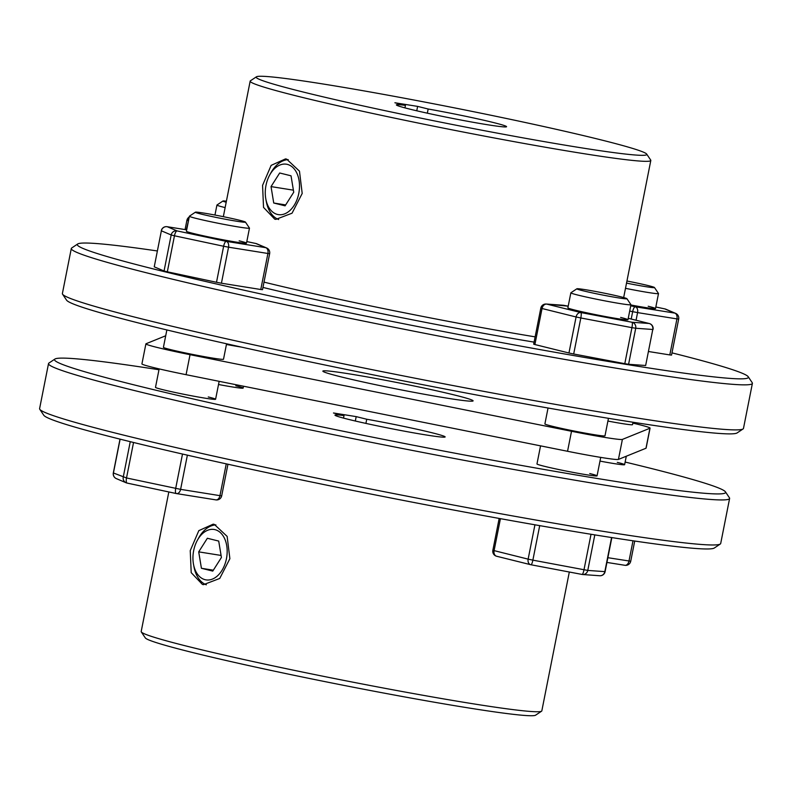 <?xml version="1.0" encoding="UTF-8"?>
<svg xmlns="http://www.w3.org/2000/svg" width="792" height="792" viewBox="0 0 792 792"><rect width="100%" height="100%" fill="white"/><g stroke="black" fill="none" stroke-linecap="round" stroke-linejoin="round"><path stroke-width="1.19" d="M215.018 529.66A25.522 16.85 -80.9 0 0 197.366 540.302A25.522 16.85 -80.9 0 0 193.515 564.379A25.522 16.85 -80.9 0 0 205.108 579.694A25.522 16.85 -80.9 0 0 226.443 558.746A25.522 16.85 -80.9 0 0 215.018 529.66M206.336 584.813A30.631 20.216 99.1 0 1 194 566.923L193.515 564.379M197.366 540.302L198.624 538.025A30.631 20.216 99.1 0 1 215.899 524.888M198.713 551.866L201.415 568.28L212.761 571.101L221.413 557.489L218.711 541.075L207.355 538.263L198.713 551.866L221.077 555.439M213.345 570.191L201.415 568.28M287.338 164.389A25.522 16.85 99.1 0 1 298.772 193.476A25.522 16.85 99.1 0 1 277.428 214.434A25.522 16.85 99.1 0 1 265.845 199.119A25.522 16.85 99.1 0 1 269.696 175.032A25.522 16.85 99.1 0 1 287.338 164.389M288.219 159.618A30.631 20.216 -80.9 0 0 270.943 172.765L269.696 175.032M265.845 199.119L266.32 201.663A30.631 20.216 -80.9 0 0 278.655 219.552M271.032 186.595L279.685 172.993L291.03 175.804L293.733 192.228L285.09 205.831L273.735 203.019L271.032 186.595L293.396 190.169M285.665 204.92L273.735 203.019M286.615 159.113L285.516 158.895L271.151 165.37L262.568 185.358L263.528 207.395L274.725 219.156L275.834 219.384L292.04 213.206L302.197 193.456L299.475 171.161L286.615 159.113M599.188 139.422A199.109 8.346 -168.8 0 1 646.688 154.094A199.109 8.346 -168.8 0 1 522.75 137.808A199.109 8.346 -168.8 0 1 303.781 92.169A199.109 8.346 -168.8 0 1 256.41 76.814A199.109 8.346 -168.8 0 1 387.912 95.179A199.109 8.346 -168.8 0 1 599.188 139.422M256.41 76.814L250.411 80.814A204.207 8.563 11.2 0 0 250.173 81.13A204.207 8.563 11.2 0 0 299 96.575A204.207 8.563 11.2 0 0 519.651 142.659A204.207 8.563 11.2 0 0 650.816 160.459A204.207 8.563 11.2 0 0 650.707 160.073L646.688 154.094M535.125 336.857A204.207 8.563 -168.8 0 1 264.003 282.12M262.954 287.427A209.316 8.781 11.2 0 0 534.085 342.124M671.982 352.866A342.055 14.345 -168.8 0 1 748.202 376.725A342.055 14.345 -168.8 0 1 535.273 348.747A342.055 14.345 -168.8 0 1 159.093 270.359A342.055 14.345 -168.8 0 1 77.715 243.966A342.055 14.345 -168.8 0 1 157.281 250.955M77.715 243.966L71.725 247.975A347.163 14.563 11.2 0 0 71.3 248.51A347.163 14.563 11.2 0 0 154.321 274.755A347.163 14.563 11.2 0 0 529.422 353.103A347.163 14.563 11.2 0 0 752.4 383.368A347.163 14.563 11.2 0 0 752.222 382.714L748.202 376.725M62.568 294.198L66.587 300.188A342.055 14.345 11.2 0 0 148.193 325.393A342.055 14.345 11.2 0 0 511.157 401.386A342.055 14.345 11.2 0 0 737.075 432.947L743.064 428.947A347.163 14.563 -168.8 0 1 513.77 396.911A347.163 14.563 -168.8 0 1 145.401 319.79A347.163 14.563 -168.8 0 1 62.568 294.198A347.163 14.563 -168.8 0 1 62.39 293.545L71.3 248.51M752.4 383.368L743.48 428.403A347.163 14.563 -168.8 0 1 743.064 428.947M404.94 107.88L405.435 105.376A56.163 2.356 11.2 0 0 396.396 104.891A56.163 2.356 11.2 0 0 409.82 109.128A56.163 2.356 11.2 0 0 470.498 121.81A56.163 2.356 11.2 0 0 506.573 126.7A56.163 2.356 11.2 0 0 493.139 122.463A56.163 2.356 11.2 0 0 428.165 109.009L417.622 106.395L394.901 102.762L405.435 105.376M427.333 113.177L428.165 109.009M416.75 110.791L417.622 106.395M218.513 384.496A30.631 1.287 11.2 0 0 243.144 388.08A30.631 1.287 11.2 0 0 235.818 385.773M159.152 368.894L155.489 387.367A30.631 1.287 11.2 0 0 162.815 389.674A30.631 1.287 11.2 0 0 195.921 396.594A30.631 1.287 11.2 0 0 215.592 399.267A30.631 1.287 11.2 0 0 208.266 396.95M540.55 445.866L536.966 463.963A30.631 1.287 11.2 0 0 544.292 466.27A30.631 1.287 11.2 0 0 577.388 473.19A30.631 1.287 11.2 0 0 597.059 475.863A30.631 1.287 11.2 0 0 589.743 473.547M599.989 461.092A30.631 1.287 11.2 0 0 624.621 464.676A30.631 1.287 11.2 0 0 617.295 462.37M214.295 524.383L227.146 536.402L229.878 558.697L219.73 578.457L203.514 584.654L202.405 584.427L191.209 572.656L190.238 550.648L198.822 530.64L213.187 524.156L214.295 524.383M541.589 711.186L535.59 715.186A199.109 8.346 -168.8 0 1 404.088 696.821A199.109 8.346 -168.8 0 1 192.812 652.578A199.109 8.346 -168.8 0 1 145.312 637.907L141.293 631.927A204.207 8.563 11.2 0 0 190.021 646.975A204.207 8.563 11.2 0 0 406.712 692.347A204.207 8.563 11.2 0 0 541.589 711.186A204.207 8.563 11.2 0 0 541.827 710.869L569.319 572.022M168.825 491.961L141.184 631.541A204.207 8.563 11.2 0 0 141.293 631.927M720.274 544.025L714.285 548.034A342.055 14.345 -168.8 0 1 488.367 516.473A342.055 14.345 -168.8 0 1 125.413 440.481A342.055 14.345 -168.8 0 1 43.798 415.275L39.778 409.286A347.163 14.563 11.2 0 0 122.611 434.867A347.163 14.563 11.2 0 0 490.99 511.998A347.163 14.563 11.2 0 0 720.274 544.025A347.163 14.563 11.2 0 0 720.7 543.49L729.61 498.455A347.163 14.563 -168.8 0 1 506.642 468.191A347.163 14.563 -168.8 0 1 131.531 389.832A347.163 14.563 -168.8 0 1 48.52 363.597A347.163 14.563 -168.8 0 1 48.936 363.053L54.925 359.053A342.055 14.345 11.2 0 0 136.303 385.437A342.055 14.345 11.2 0 0 512.483 463.835A342.055 14.345 11.2 0 0 725.413 491.812A342.055 14.345 11.2 0 0 643.807 466.607A342.055 14.345 11.2 0 0 625.136 462.053M48.52 363.597L39.6 408.632A347.163 14.563 11.2 0 0 39.778 409.286M158.984 369.745A342.055 14.345 11.2 0 0 54.925 359.053M366.736 419.235L356.192 416.622L333.472 412.988L344.015 415.602A56.163 2.356 11.2 0 0 334.966 415.117A56.163 2.356 11.2 0 0 348.391 419.354A56.163 2.356 11.2 0 0 409.078 432.036A56.163 2.356 11.2 0 0 445.144 436.927A56.163 2.356 11.2 0 0 431.719 432.689A56.163 2.356 11.2 0 0 366.736 419.235L365.914 423.403M344.015 415.602L343.52 418.107M356.192 416.622L355.321 421.017M725.413 491.812L729.432 497.802A347.163 14.563 -168.8 0 1 729.61 498.455M245.441 222.097A25.522 1.069 11.2 0 0 230.442 218.166A25.522 1.069 11.2 0 0 204.029 213.117A25.522 1.069 11.2 0 0 195.406 212.187A25.522 1.069 11.2 0 0 209.435 215.998A25.522 1.069 11.2 0 0 236.798 221.245A25.522 1.069 11.2 0 0 245.441 222.097L249.46 228.076A30.631 1.287 -168.8 0 1 249.47 228.136A30.631 1.287 -168.8 0 1 239.085 227.066A30.631 1.287 -168.8 0 1 206.821 220.889A30.631 1.287 -168.8 0 1 189.377 216.236L186.407 231.244A30.631 1.287 11.2 0 0 193.733 233.561A30.631 1.287 11.2 0 0 226.829 240.481A30.631 1.287 11.2 0 0 246.5 243.144A30.631 1.287 11.2 0 0 239.174 240.837M164.053 271.003L167.33 271.814L174.458 235.788L171.181 234.976L164.053 271.003L154.242 266.835L161.37 230.809L171.181 234.976A5.108 4.999 113 0 1 177.091 230.908A5.108 1.633 102 0 0 174.458 235.788L223.631 246.253L216.503 282.279L167.33 271.814M260.776 289.506L221.423 283.209L228.551 247.183L267.914 253.48L260.776 289.506L262.508 289.684L269.646 253.658L267.914 253.48A5.108 3.366 -80.9 0 0 265.627 247.658L226.264 241.362A5.108 1.633 102 0 0 223.631 246.253L228.551 247.183A5.108 3.366 99.1 0 0 226.264 241.362L177.091 230.908L167.28 226.74A5.108 4.999 113 0 0 161.37 230.809L154.242 266.835M216.503 282.279L221.423 283.209M269.646 253.658A5.108 5.108 0 0 0 266.627 247.965A5.108 4.999 113 0 0 265.627 247.658L255.816 243.49A5.108 4.999 113 0 1 256.816 243.797A5.108 5.108 0 0 0 255.885 243.5A5.108 1.633 102 0 0 255.816 243.49L246.817 241.58L255.885 243.5A5.108 1.633 102 0 1 255.945 243.52M626.918 298.693A25.522 1.069 11.2 0 0 620.829 296.812A25.522 1.069 11.2 0 0 593.743 291.139A25.522 1.069 11.2 0 0 576.883 288.783A25.522 1.069 11.2 0 0 582.952 290.753A25.522 1.069 11.2 0 0 611.028 296.604A25.522 1.069 11.2 0 0 626.918 298.693L630.927 304.673A30.631 1.287 -168.8 0 1 630.947 304.732A30.631 1.287 -168.8 0 1 611.276 302.059A30.631 1.287 -168.8 0 1 578.17 295.149A30.631 1.287 -168.8 0 1 570.854 292.832L567.874 307.84A30.631 1.287 11.2 0 0 575.2 310.157A30.631 1.287 11.2 0 0 608.296 317.077A30.631 1.287 11.2 0 0 627.977 319.74A30.631 1.287 11.2 0 0 620.651 317.434M624.799 363.677L628.591 364.28L635.719 328.254L631.937 327.65L624.799 363.677L573.685 353.994L580.823 317.968L631.937 327.65A5.108 1 100.7 0 0 631.986 322.245A5.108 4.831 94.1 0 1 635.719 328.254L652.776 329.482L645.648 365.508L628.591 364.28M568.953 352.994L534.897 344.54L542.035 308.514L576.091 316.968L568.953 352.994L573.685 353.994M645.648 365.508L652.776 329.482A5.108 4.831 94.1 0 0 649.044 323.473L631.986 322.245L580.873 312.563A5.108 1 100.7 0 1 580.823 317.968L576.091 316.968A5.108 3.831 103.9 0 1 580.873 312.563L546.817 304.118L568.211 306.167L563.825 305.336A5.108 1 100.7 0 1 563.825 305.336A5.108 1 100.7 0 1 563.874 305.346A5.108 4.831 94.1 0 0 563.251 305.257L546.193 304.029A5.108 4.831 94.1 0 1 546.817 304.118A5.108 3.831 -76.1 0 0 542.035 308.514L540.817 308.128L533.679 344.164L534.897 344.54M630.897 304.979A30.631 1.287 11.2 0 0 655.529 308.563A30.631 1.287 11.2 0 0 648.202 306.257M636.065 320.245L637.58 312.602L676.942 318.899L669.804 354.925L648.688 351.539M669.804 354.925L671.537 355.103L678.675 319.077L676.942 318.899A5.108 3.366 99.1 0 0 674.655 313.078A5.108 4.999 -67 0 1 675.655 313.385L665.844 309.217A5.108 5.108 0 0 0 664.914 308.92A5.108 1.633 -78 0 1 664.973 308.939M629.699 311.038L632.659 311.672A5.108 1.633 -78 0 1 635.293 306.781L674.655 313.078L664.834 308.91A5.108 1.633 -78 0 1 664.914 308.92L655.845 306.989L664.834 308.91A5.108 4.999 -67 0 1 665.844 309.217M341.174 376.903A76.576 3.208 11.2 0 0 423.918 394.188A76.576 3.208 11.2 0 0 473.101 400.871A76.576 3.208 11.2 0 0 454.786 395.079A76.576 3.208 11.2 0 0 372.042 377.794A76.576 3.208 11.2 0 0 322.859 371.121A76.576 3.208 11.2 0 0 341.174 376.903M626.531 283.11A25.522 1.069 11.2 0 0 645.827 286.664A25.522 1.069 11.2 0 0 654.469 287.516A25.522 1.069 11.2 0 0 626.947 281.021M654.469 287.516L658.489 293.495A30.631 1.287 -168.8 0 1 658.498 293.555A30.631 1.287 -168.8 0 1 648.113 292.486A30.631 1.287 -168.8 0 1 625.492 288.328M607.909 421.057A30.631 1.287 11.2 0 0 622.156 423.581A30.631 1.287 11.2 0 0 632.541 424.651L633.016 422.255M548.044 408.019L544.896 423.928A30.631 1.287 11.2 0 0 552.212 426.245A30.631 1.287 11.2 0 0 585.318 433.155A30.631 1.287 11.2 0 0 604.989 435.828L608.454 418.315M189.377 216.236A30.631 1.287 -168.8 0 1 189.417 216.186L195.406 212.187M166.865 329.947L163.419 347.332A30.631 1.287 11.2 0 0 180.863 351.985A30.631 1.287 11.2 0 0 213.127 358.162A30.631 1.287 11.2 0 0 223.512 359.231L226.571 343.787M225.126 207.593A30.631 1.287 -168.8 0 1 224.255 207.375A30.631 1.287 -168.8 0 1 216.929 205.059A30.631 1.287 -168.8 0 1 216.968 205.009L222.958 201.01A25.522 1.069 11.2 0 0 226.185 202.237M226.393 201.188A25.522 1.069 11.2 0 0 222.958 201.01M165.706 335.768L146.015 343.758A48.5 2.029 11.2 0 0 145.896 343.867A48.5 2.029 11.2 0 0 157.489 347.53A48.5 2.029 11.2 0 0 190.04 354.677L571.517 431.274A48.5 2.029 11.2 0 0 622.393 439.412L649.945 428.234A48.5 2.029 11.2 0 0 650.074 428.125A48.5 2.029 11.2 0 0 632.848 423.106M145.896 343.867L141.926 363.875A48.5 2.029 11.2 0 0 153.529 367.547A48.5 2.029 11.2 0 0 186.08 374.685L567.547 451.282A48.5 2.029 11.2 0 0 618.433 459.419L645.985 448.242A48.5 2.029 11.2 0 0 646.104 448.133L650.074 428.125M241.52 347.114A30.631 1.287 -168.8 0 1 226.443 344.461M116.345 478.615A5.108 4.999 -67 0 1 113.424 472.982L113.325 472.923A5.108 5.108 0 0 0 116.345 478.615L126.156 482.783A5.108 4.999 -67 0 1 123.235 477.15L130.254 441.679M127.027 483.061A5.108 4.999 -67 0 1 126.156 482.783A5.108 5.108 0 0 0 127.086 483.08A5.108 1.633 -78 0 1 126.512 477.962L113.424 472.982L120.117 439.164M176.19 493.515L127.165 483.09A5.108 1.633 -78 0 1 127.086 483.08L176.26 493.535A5.108 1.633 -78 0 1 175.685 488.426L182.497 454.044M176.705 493.614L215.691 499.841A5.108 3.366 99.1 0 0 215.879 499.881A5.108 5.108 0 0 0 221.691 495.832L219.958 495.653A5.108 3.366 99.1 0 1 215.879 499.881L176.517 493.584A5.108 3.366 -80.9 0 1 176.329 493.555A5.108 1.633 -78 0 1 176.26 493.535A5.108 5.108 0 0 0 176.517 493.584A5.108 3.366 -80.9 0 0 180.606 489.357L126.512 477.962L133.541 442.481M500.425 518.661L494.079 550.697A5.108 3.831 103.9 0 0 496.643 556.251L530.699 564.706A5.108 3.831 -76.1 0 0 530.937 564.755A5.108 1 -79.3 0 0 530.977 564.765A5.108 1 -79.3 0 0 532.867 560.152L528.135 559.142L534.937 524.799M496.881 556.301A5.108 3.831 103.9 0 1 496.643 556.251A5.108 5.108 0 0 1 492.862 550.311L528.135 559.142A5.108 3.831 -76.1 0 0 530.699 564.706A5.108 5.108 0 0 0 530.977 564.765L582.09 574.438A5.108 1 -79.3 0 0 582.09 574.438A5.108 1 -79.3 0 0 583.981 569.824L591.02 534.273M582.13 574.438A5.108 4.831 -85.9 0 0 587.773 570.428L532.867 560.152L539.708 525.631M531.016 564.765L582.051 574.428A5.108 5.108 0 0 0 582.674 574.517L599.732 575.744A5.108 4.831 -85.9 0 0 604.831 571.656L611.582 537.55M570.854 292.832A30.631 1.287 -168.8 0 1 570.884 292.783L576.883 288.783M186.328 229.779L188.466 220.829M188.892 218.681A5.108 3.831 103.9 0 0 188.12 220.74L186.892 220.354L185.071 229.571M161.281 230.749A5.108 5.108 0 0 1 167.092 226.7A5.108 3.366 -80.9 0 1 167.28 226.74L186.684 229.838L167.092 226.7A5.108 3.366 -80.9 0 0 166.835 226.67M628.254 318.315L649.044 323.473A5.108 3.831 -76.1 0 1 649.282 323.522A5.108 3.831 -76.1 0 1 649.787 323.7M630.729 305.811L635.293 306.781A5.108 3.366 -80.9 0 1 637.58 312.602L632.659 311.672L631.204 319.037M190.04 354.677L186.08 374.685M649.945 428.234L645.985 448.242M571.517 431.274L567.547 451.282M622.393 439.412L618.433 459.419M187.377 455.152L180.606 489.357L219.958 495.653L226.255 463.855M594.812 534.887L587.773 570.428L605.108 571.646L611.85 537.59M607.87 557.697L630.719 561.251A5.108 5.108 0 0 1 624.908 565.3L606.929 562.429L624.72 565.26A5.108 3.366 -80.9 0 0 624.908 565.3A5.108 3.366 -80.9 0 0 628.987 561.073L633.006 540.797M189.229 217.008A5.108 5.108 0 0 0 186.892 220.354M650.816 160.459L623.67 297.545M250.173 81.13L223.334 216.671M266.627 247.965L256.816 243.797M653.053 329.462A5.108 5.108 0 0 0 649.282 323.522L628.264 318.305M563.825 305.336A5.108 5.108 0 0 0 563.251 305.257M546.193 304.029A5.108 5.108 0 0 0 540.817 308.128M678.675 319.077A5.108 5.108 0 0 0 675.655 313.385M658.498 293.555L655.529 308.563M626.294 456.232L624.621 464.676M630.947 304.732L627.977 319.74M600.722 457.39L597.059 475.863M216.929 205.059L214.959 215.038M243.51 386.219L243.144 388.08M113.325 472.923L120.018 439.134M221.691 495.832L227.947 464.231M219.146 381.328L215.592 399.267M249.47 228.136L246.5 243.144M492.862 550.311L499.168 518.433M599.732 575.744A5.108 5.108 0 0 0 605.108 571.646M630.719 561.251L634.719 541.045"/></g></svg>
